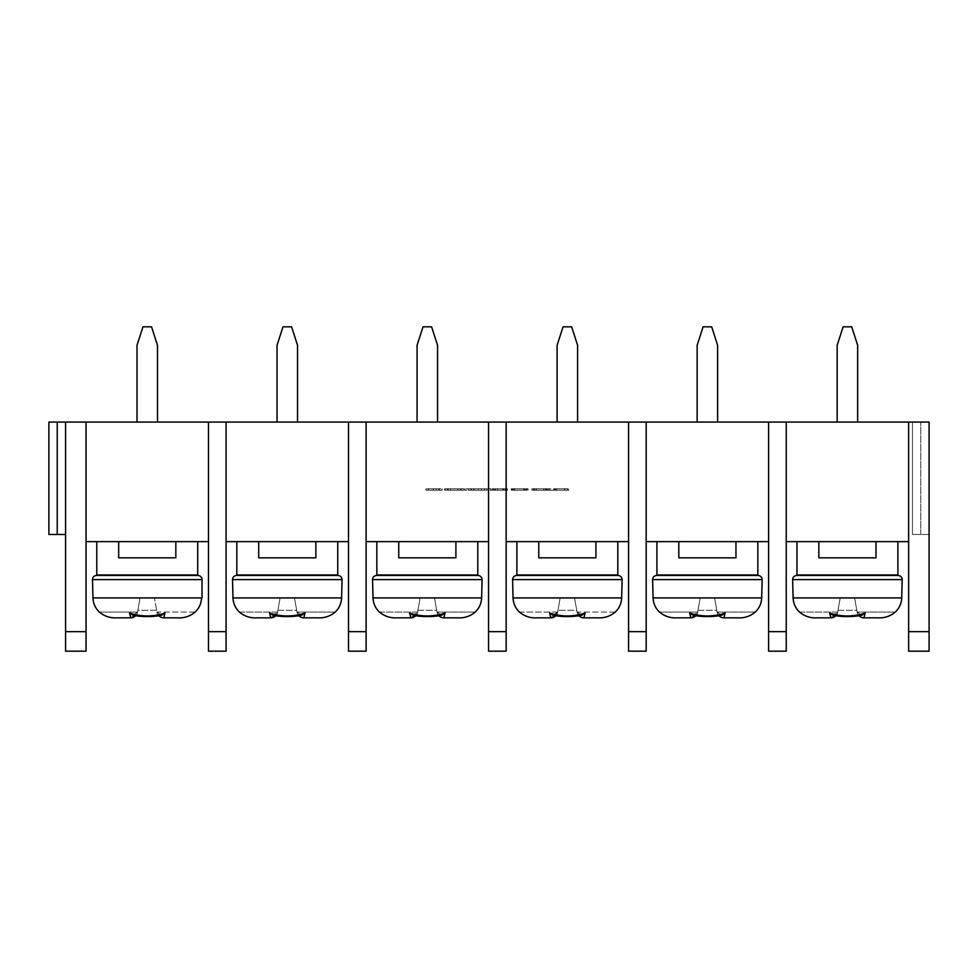 <?xml version="1.0" encoding="UTF-8"?>
<svg xmlns="http://www.w3.org/2000/svg" width="978" height="978" viewBox="0 0 978 978"><rect width="100%" height="100%" fill="white"/><g stroke="black" fill="none" stroke-linecap="round" stroke-linejoin="round"><path stroke-width="0.73" stroke-dasharray="4.89 3.67" d="M818.843 541.629L875.995 541.629L875.995 557.827L818.843 557.827L818.843 541.629L897.877 541.629L875.995 541.629L875.995 557.827L818.843 557.827L818.843 541.629L796.948 541.629L818.843 541.629L818.843 557.827L875.995 557.827L875.995 541.629M796.948 541.629L796.948 574.966L897.877 574.966L897.877 541.629M678.805 541.629L735.957 541.629L735.957 557.827L678.805 557.827L678.805 541.629L757.852 541.629L735.957 541.629L735.957 557.827L678.805 557.827L678.805 541.629L656.923 541.629L678.805 541.629L678.805 557.827L735.957 557.827L735.957 541.629M656.923 541.629L656.923 574.966L757.852 574.966L757.852 541.629M538.768 541.629L595.932 541.629L595.932 557.827L538.768 557.827L538.768 541.629L617.815 541.629L595.932 541.629L595.932 557.827L538.768 557.827L538.768 541.629L516.885 541.629L538.768 541.629L538.768 557.827L595.932 557.827L595.932 541.629M516.885 541.629L516.885 574.966L617.815 574.966L617.815 541.629M398.743 541.629L455.895 541.629L455.895 557.827L398.743 557.827L398.743 541.629L477.79 541.629L455.895 541.629L455.895 557.827L398.743 557.827L398.743 541.629L376.86 541.629L398.743 541.629L398.743 557.827L455.895 557.827L455.895 541.629M376.86 541.629L376.86 574.966L477.79 574.966L477.79 541.629M258.705 541.629L315.87 541.629L315.87 557.827L258.705 557.827L258.705 541.629L337.752 541.629L315.87 541.629L315.87 557.827L258.705 557.827L258.705 541.629L236.823 541.629L258.705 541.629L258.705 557.827L315.87 557.827L315.87 541.629M236.823 541.629L236.823 574.966L337.752 574.966L337.752 541.629M208.461 541.629L86.052 541.629L86.052 422.08L208.461 422.08L208.461 541.629L208.461 422.08L348.486 422.08L348.486 541.629L226.089 541.629L226.089 422.08L226.089 631.654L208.461 631.654L208.461 422.08M118.68 541.629L118.68 557.827L175.832 557.827L118.68 557.827L118.68 541.629L96.785 541.629L197.715 541.629L175.832 541.629L175.832 557.827L118.68 557.827L118.68 541.629L175.832 541.629L175.832 557.827L175.832 541.629M929.1 631.654L908.623 631.654L908.623 651.177L929.1 651.177L929.1 422.08L929.1 534.489L912.425 534.489L929.1 534.489L912.425 534.489L929.1 534.489L929.1 422.08L908.623 422.08L908.623 541.629L786.214 541.629L786.214 422.08L786.214 631.654L768.586 631.654L768.586 422.08L768.586 541.629L646.177 541.629L646.177 422.08L768.586 422.08L768.586 541.629M929.1 534.489L929.1 422.08L929.1 534.489M908.623 631.654L908.623 422.08L768.586 422.08M646.177 631.654L628.561 631.654L628.561 651.177L646.177 651.177L646.177 422.08L628.561 422.08L628.561 541.629L506.152 541.629L506.152 422.08L628.561 422.08L628.561 541.629M506.152 631.654L488.523 631.654L488.523 651.177L506.152 651.177L506.152 422.08L488.523 422.08L488.523 541.629L366.114 541.629L366.114 422.08L488.523 422.08L488.523 541.629M366.114 631.654L348.486 631.654L348.486 651.177L366.114 651.177L366.114 422.08L348.486 422.08L348.486 541.629M86.052 631.654L65.575 631.654L65.575 651.177L86.052 651.177L86.052 422.08L48.9 422.08L65.575 422.08L48.9 422.08L48.9 534.489L48.9 422.08L48.9 534.489L57.237 534.489L57.237 422.08L57.237 534.489L57.237 422.08L57.237 534.489L48.9 534.489L57.237 534.489L57.237 422.08M912.425 422.08L920.763 422.08L912.425 422.08L912.425 534.489L912.425 422.08M717.62 422.08L697.143 422.08L717.62 422.08L717.62 345.295L711.678 326.823L703.096 326.823L697.143 345.295L697.143 422.08M437.557 422.08L417.08 422.08L437.557 422.08L437.557 345.295L431.604 326.823L423.034 326.823L417.08 345.295L417.08 422.08M157.495 422.08L137.018 422.08L157.495 422.08L157.495 345.295L151.541 326.823L142.971 326.823L137.018 345.295L137.018 422.08M297.532 422.08L277.043 422.08L297.532 422.08L297.532 345.295L291.578 326.823L282.997 326.823L277.043 345.295L277.043 422.08M577.595 422.08L557.105 422.08L577.595 422.08L577.595 345.295L571.641 326.823L563.059 326.823L557.105 345.295L557.105 422.08M857.657 422.08L837.18 422.08L857.657 422.08L857.657 345.295L851.704 326.823L843.122 326.823L837.18 345.295L837.18 422.08M786.214 631.654L786.214 651.177L768.586 651.177L768.586 631.654M628.561 631.654L628.561 422.08M488.523 631.654L488.523 422.08M348.486 631.654L348.486 422.08M226.089 631.654L226.089 651.177L208.461 651.177L208.461 631.654M65.575 631.654L65.575 422.08M86.052 422.08L86.052 541.629M226.089 422.08L226.089 541.629M366.114 422.08L366.114 541.629M506.152 422.08L506.152 541.629M646.177 422.08L646.177 541.629M786.214 422.08L786.214 541.629M908.623 422.08L908.623 541.629M920.763 534.489L920.763 422.08L920.763 534.489M65.575 534.489L57.237 534.489M96.785 541.629L96.785 574.966L197.715 574.966L197.715 541.629M444.599 490.186L460.601 490.186L444.599 490.186L457.838 490.186L445.014 490.186L445.014 488.768L460.601 488.768L444.599 488.768L460.601 488.768L444.599 488.768L444.611 490.186L444.599 488.768M457.838 490.186L447.325 490.186L457.838 490.186L457.838 488.768L447.325 488.768L457.838 488.768L457.851 490.186L457.838 488.768M445.014 490.186L445.014 488.768M447.325 490.186L447.325 488.768L447.325 490.186M470.931 488.768L464.917 488.768L473.658 488.768L470.931 488.768L470.931 490.186L470.931 488.768L470.931 490.186L464.917 490.186L464.917 488.768L464.917 490.186L473.658 490.186L473.658 488.768L473.645 490.186L470.931 490.186L470.931 488.768L470.907 490.186M511.971 490.186L527.973 490.186L511.971 490.186L525.235 490.186L512.411 490.186L512.411 488.768L527.973 488.768L511.971 488.768L527.973 488.768L511.971 488.768L511.983 490.186L511.971 488.768M525.235 490.186L514.734 490.186L525.235 490.186L525.235 488.768L514.734 488.768L525.235 488.768L525.259 490.186L525.235 488.768M512.411 490.186L512.411 488.768M514.734 490.186L514.734 488.768L514.734 490.186M536.311 490.186L546.812 490.186L536.311 490.186L536.311 488.768L546.812 488.768L536.311 488.768M533.548 490.186L549.55 490.186L533.548 490.186L533.548 488.768L549.55 488.768L533.548 488.768M448.291 488.768L463.89 488.768L447.887 488.768L463.89 488.768L447.887 488.768L447.887 490.186L461.127 490.186L461.127 488.768L450.613 488.768L461.127 488.768L461.139 490.186L448.291 490.186L448.291 488.768L448.291 490.186L463.89 490.186L448.291 490.186M461.127 490.186L450.613 490.186L461.127 490.186L461.127 488.768M450.613 490.186L450.613 488.768L450.613 490.186M487.105 490.186L473.071 490.186L473.071 488.768L487.105 488.768L468.254 488.768L468.254 490.186L487.105 490.186L468.254 490.186L468.254 488.768L487.105 488.768M471.372 490.186L471.408 488.768M474.134 490.186L474.134 488.768L484.379 488.768L474.134 488.768L484.379 488.768L474.134 488.768L474.134 490.186L484.379 490.186L474.134 490.186M533.719 490.186L533.719 488.768L536.482 488.768L533.719 488.768L536.482 488.768L533.719 488.768L533.719 490.186L536.482 490.186L536.482 488.768L536.482 490.186L533.719 490.186L533.719 488.768L533.719 490.186L536.482 490.186L536.482 488.768L536.482 490.186L533.719 490.186M523.597 488.768L511.323 488.768L526.323 488.768L523.597 488.768L523.597 490.186L511.323 490.186L511.323 488.768L511.311 490.186L514.086 490.186L514.086 488.768L514.073 490.186L523.597 490.186L523.597 488.768L523.597 490.186L526.323 490.186L526.323 488.768L526.323 490.186L523.597 490.186L523.597 488.768M534.746 490.186L545.259 490.186L534.746 490.186L534.746 488.768L545.259 488.768L534.746 488.768L534.721 490.186M531.995 490.186L547.986 490.186L531.995 490.186L531.995 488.768L547.986 488.768L531.995 488.768M553.744 490.186L553.744 488.768L568.829 488.768L553.744 488.768L567.191 488.768L553.744 488.768L553.744 490.186L568.829 490.186L568.829 488.768L568.829 490.186L556.506 490.186L556.506 488.768L567.399 488.768L543.707 488.768L556.47 488.768L556.482 490.186L553.744 490.186L553.744 488.768L553.744 490.186L567.191 490.186L567.191 488.768L567.191 490.186L564.453 490.186L564.453 488.768L564.453 490.186L553.744 490.186M505.565 488.768L490.773 488.768L505.565 488.768L505.565 490.186L490.773 490.186L490.773 488.768L490.773 490.186L493.499 490.186L493.499 488.768L493.499 490.186L502.839 490.186L502.839 488.768L502.839 490.186L505.565 490.186L505.565 488.768M554.624 490.186L567.399 490.186L543.707 490.186L543.707 488.768L543.707 490.186L546.433 490.186L546.433 488.768L546.433 490.186L554.624 490.186L554.624 488.768M556.47 490.186L556.506 488.768M564.636 490.186L564.636 488.768L564.636 490.186M567.399 490.186L567.399 488.768L567.399 490.186M564.929 490.186L564.929 488.768M555.504 490.186L555.504 488.768M546.262 490.186L546.262 488.768M513.083 490.186L513.083 488.768L526.971 488.768L513.083 488.768L524.208 488.768L513.083 488.768L513.083 490.186L526.971 490.186L526.971 488.768L526.959 490.186L513.083 490.186L513.083 488.768L513.083 490.186L524.208 490.186L524.208 488.768L524.232 490.186L513.083 490.186M492.765 490.186L505.015 490.186L505.015 488.768L492.765 488.768L507.765 488.768L505.015 488.768L505.015 490.186L492.765 490.186L492.765 488.768M495.504 490.186L495.504 488.768L495.491 490.186M505.015 490.186L505.015 488.768L505.015 490.186L507.765 490.186L507.765 488.768L507.765 490.186L505.015 490.186M439.366 488.768L433.388 488.768L442.129 488.768L439.366 488.768L439.379 490.186L439.366 488.768L439.366 490.186L433.388 490.186L433.388 488.768L433.388 490.186L442.129 490.186L442.129 488.768L442.117 490.186L439.366 490.186L439.379 488.768L439.354 490.186M500.724 490.186L494.685 490.186L494.685 488.768L507.301 488.768L494.685 488.768L494.685 490.186L500.724 490.186L500.724 488.768L500.736 490.186L494.685 490.186L494.685 488.768L494.685 490.186L500.724 490.186L500.724 488.768M503.45 490.186L503.45 488.768L503.45 490.186L503.45 488.768L503.45 490.186L507.301 490.186L507.301 488.768L507.301 490.186L503.45 490.186M484.465 490.186L478.413 490.186L478.413 488.768L491.042 488.768L478.413 488.768L478.413 490.186L484.465 490.186L484.465 488.768L484.452 490.186L478.413 490.186L478.413 488.768L478.413 490.186L484.465 490.186L484.465 488.768L484.501 490.186L484.465 488.768M487.191 490.186L487.191 488.768L487.142 490.186L487.191 488.768L487.166 490.186L491.042 490.186L491.042 488.768L491.042 490.186L487.191 490.186L487.191 488.768L487.191 490.186M428.388 490.186L438.926 490.186L425.833 490.186L425.833 488.768L438.926 488.768L425.833 488.768L425.833 490.186L428.388 490.186L428.388 488.768M436.176 490.186L436.176 488.768L436.176 490.186M438.926 490.186L438.926 488.768L438.926 490.186M202.03 597.925L201.554 597.925C201.297 603.499 199.17 608.218 195.148 612.081L156.957 612.081C157.861 615.651 160.147 617.57 163.827 617.839A6.968 6.968 0 0 1 156.957 612.081L154.463 597.925L156.957 612.081C157.861 615.651 160.147 617.57 163.827 617.839L177.923 617.839L163.827 617.839L164.952 613.096C153.13 616.874 141.333 616.874 129.561 613.096L130.685 617.839L116.59 617.839L130.685 617.839C134.365 617.57 136.651 615.651 137.556 612.081L140.05 597.925L137.556 612.081A6.968 6.968 0 0 1 135.6 615.81A6.968 6.968 0 0 0 137.556 612.081L99.365 612.081C95.355 608.218 93.216 603.499 92.959 597.925L92.482 597.925M197.886 575.443L96.626 575.443M154.463 597.925L140.05 597.925L154.463 597.925L156.639 610.272L137.874 610.272L137.617 611.751L137.874 610.272L156.639 610.272L156.896 611.751L154.463 597.925M140.05 597.925L137.874 610.272L140.05 597.925M147.25 616.556L161.382 615.394L156.896 611.751L161.382 615.382L164.952 613.096M99.365 612.081L137.556 612.081L135.6 615.81L133.13 615.394L137.617 611.751L133.13 615.382L129.561 613.096M195.148 612.081L156.957 612.081A6.968 6.968 0 0 0 158.913 615.822M275.637 615.81L277.642 611.751L273.168 615.382L269.598 613.096L270.723 617.839A6.968 6.968 0 0 0 277.581 612.081A6.968 6.968 0 0 1 275.637 615.81L273.168 615.394L277.642 611.751L277.911 610.272L296.664 610.272L296.933 611.751L301.407 615.382L304.977 613.096C293.168 616.874 281.371 616.874 269.598 613.096M270.723 617.839L256.615 617.839L270.723 617.839C274.39 617.57 276.676 615.651 277.581 612.081L280.087 597.925L341.591 597.925L232.984 597.925L280.087 597.925L277.581 612.081L239.39 612.081C235.38 608.218 233.253 603.499 232.984 597.925L232.507 597.925M304.977 613.096L303.852 617.839L317.96 617.839L303.852 617.839A6.968 6.968 0 0 1 296.994 612.081L296.994 612.081A6.968 6.968 0 0 0 298.95 615.822M303.852 617.839C300.185 617.57 297.899 615.651 296.994 612.081L294.488 597.925L296.994 612.081L335.185 612.081L296.994 612.081C297.899 615.651 300.185 617.57 303.852 617.839M287.287 616.556L301.407 615.394L296.933 611.751L296.664 610.272L277.911 610.272L277.581 612.081L239.39 612.081M342.068 597.925L341.591 597.925C341.334 603.499 339.195 608.218 335.185 612.081M294.488 597.925L296.664 610.272L294.488 597.925M280.087 597.925L277.911 610.272L280.087 597.925M337.911 575.443L236.664 575.443M415.662 615.81L417.679 611.751L413.193 615.382L409.623 613.096L410.748 617.839A6.968 6.968 0 0 0 417.618 612.081A6.968 6.968 0 0 1 415.662 615.81L413.193 615.394L417.679 611.751L417.936 610.272L436.701 610.272L436.958 611.751L441.445 615.382L445.014 613.096C433.193 616.874 421.396 616.874 409.623 613.096M410.748 617.839L396.652 617.839L410.748 617.839C414.427 617.57 416.714 615.651 417.618 612.081L420.112 597.925L481.616 597.925L373.021 597.925L420.112 597.925L417.618 612.081L379.427 612.081C375.418 608.218 373.278 603.499 373.021 597.925L372.545 597.925M445.014 613.096L443.89 617.839L457.985 617.839L443.89 617.839A6.968 6.968 0 0 1 437.019 612.081L437.019 612.081A6.968 6.968 0 0 0 438.975 615.822M443.89 617.839C440.21 617.57 437.924 615.651 437.019 612.081L434.525 597.925L437.019 612.081L475.21 612.081L437.019 612.081C437.924 615.651 440.21 617.57 443.89 617.839M427.325 616.556L441.445 615.394L436.958 611.751L436.701 610.272L417.936 610.272L417.618 612.081L379.427 612.081M482.093 597.925L481.616 597.925C481.359 603.499 479.232 608.218 475.21 612.081M434.525 597.925L436.701 610.272L434.525 597.925M420.112 597.925L417.936 610.272L420.112 597.925M519.452 612.081L557.656 612.081L557.973 610.272L557.704 611.751L553.23 615.382L555.7 615.822L557.704 611.751L553.23 615.382L549.66 613.096L550.785 617.839C554.453 617.57 556.751 615.651 557.656 612.081A6.968 6.968 0 0 1 555.7 615.81A6.968 6.968 0 0 0 557.656 612.081L560.149 597.925L621.653 597.925L513.059 597.925L560.149 597.925L557.656 612.081L519.452 612.081C515.443 608.218 513.316 603.499 513.059 597.925L512.582 597.925M536.678 617.839L550.785 617.839M567.35 616.556L581.47 615.394L577.057 612.081L576.739 610.272L557.973 610.272L576.739 610.272L576.996 611.751L581.47 615.382L585.052 613.096C573.23 616.874 561.433 616.874 549.66 613.096M622.13 597.925L621.653 597.925C621.397 603.499 619.257 608.218 615.248 612.081L577.057 612.081L574.551 597.925L577.057 612.081C577.961 615.651 580.247 617.57 583.915 617.839C580.247 617.57 577.961 615.651 577.057 612.081A6.968 6.968 0 0 0 583.915 617.839L598.023 617.839L583.915 617.839L585.052 613.096M615.248 612.081L577.057 612.081A6.968 6.968 0 0 0 579.013 615.822M574.551 597.925L576.739 610.272L574.551 597.925M560.149 597.925L557.973 610.272L560.149 597.925M695.725 615.81L697.742 611.751L693.255 615.382L689.686 613.096L690.823 617.839A6.968 6.968 0 0 0 697.681 612.081A6.968 6.968 0 0 1 695.725 615.81L693.255 615.394L697.742 611.751L697.999 610.272L716.764 610.272L717.021 611.751L721.507 615.382L725.077 613.096C713.255 616.874 701.458 616.874 689.686 613.096M676.715 617.839L690.823 617.839C694.49 617.57 696.776 615.651 697.681 612.081L700.175 597.925L761.679 597.925L653.084 597.925L700.175 597.925L697.681 612.081L659.49 612.081C655.48 608.218 653.341 603.499 653.084 597.925L652.607 597.925M725.077 613.096L723.952 617.839L738.06 617.839L723.952 617.839A6.968 6.968 0 0 1 717.082 612.081L717.082 612.081A6.968 6.968 0 0 0 719.038 615.822M723.952 617.839C720.273 617.57 717.986 615.651 717.082 612.081L714.588 597.925L717.082 612.081L755.273 612.081L717.082 612.081C717.986 615.651 720.273 617.57 723.952 617.839M707.387 616.556L721.507 615.394L717.021 611.751L716.764 610.272L697.999 610.272L697.681 612.081L659.49 612.081M762.155 597.925L653.084 597.925M714.588 597.925L716.764 610.272L714.588 597.925M700.175 597.925L697.999 610.272L700.175 597.925M758.011 575.443L656.764 575.443M835.762 615.81L837.767 611.751L833.293 615.382L829.723 613.096L830.848 617.839A6.968 6.968 0 0 0 837.718 612.081A6.968 6.968 0 0 1 835.762 615.81L833.293 615.394L837.767 611.751L838.036 610.272L856.801 610.272L857.058 611.751L861.532 615.382L865.114 613.096C853.293 616.874 841.496 616.874 829.723 613.096M830.848 617.839L816.74 617.839L830.848 617.839C834.515 617.57 836.813 615.651 837.718 612.081L840.212 597.925L901.716 597.925L793.121 597.925L840.212 597.925L837.718 612.081L799.515 612.081C795.505 608.218 793.378 603.499 793.121 597.925L792.645 597.925M865.114 613.096L863.977 617.839L878.085 617.839L863.977 617.839A6.968 6.968 0 0 1 857.119 612.081L857.119 612.081A6.968 6.968 0 0 0 859.075 615.822M863.977 617.839C860.31 617.57 858.024 615.651 857.119 612.081L854.625 597.925L857.119 612.081L895.31 612.081L857.119 612.081C858.024 615.651 860.31 617.57 863.977 617.839M847.413 616.556L861.532 615.394L857.058 611.751L856.801 610.272L838.036 610.272L837.718 612.081L799.515 612.081M902.193 597.925L793.121 597.925M854.625 597.925L856.801 610.272L854.625 597.925M840.212 597.925L838.036 610.272L840.212 597.925M898.036 575.443L796.789 575.443M497.582 490.186L497.582 488.768M481.323 490.186L481.323 488.768M201.554 597.925L92.959 597.925M202.03 579.599L92.482 579.599M341.591 597.925L232.984 597.925M342.068 579.599L232.507 579.599M481.616 597.925L373.021 597.925M482.093 579.599L372.545 579.599M621.653 597.925L513.059 597.925M622.13 579.599L512.582 579.599M762.155 579.599L652.607 579.599M902.193 579.599L792.645 579.599M460.614 488.768L460.614 490.186L460.662 488.768M460.601 488.768L460.601 490.186M444.525 488.768L444.525 490.186M457.949 488.768L457.949 490.186M470.956 488.768L470.956 490.186M473.694 488.768L473.694 490.186M473.67 488.768L473.658 490.186M527.986 488.768L527.986 490.186L527.973 488.768M528.034 488.768L528.034 490.186M511.897 488.768L511.897 490.186M525.345 488.768L525.345 490.186M536.237 490.186L536.237 488.768L536.274 490.186M546.922 490.186L546.922 488.768M546.8 490.186L546.8 488.768L546.824 490.186M549.624 490.186L549.624 488.768M549.538 490.186L549.538 488.768M549.563 490.186L549.563 488.768M533.389 490.186L533.389 488.768M533.487 490.186L533.487 488.768M463.902 488.768L463.902 490.186L463.89 488.768M463.951 488.768L463.951 490.186M447.814 488.768L447.814 490.186M447.9 488.768L447.9 490.186M461.225 488.768L461.225 490.186M487.056 488.768L487.056 490.186M484.379 488.768L484.379 490.186L484.379 488.768M484.391 488.768L484.391 490.186M484.318 488.768L484.318 490.186M471.359 488.768L471.359 490.186M511.262 488.768L511.262 490.186M511.384 488.768L511.384 490.186M514.122 488.768L514.122 490.186M514.025 488.768L514.025 490.186M534.673 490.186L534.673 488.768M545.369 490.186L545.369 488.768M545.247 490.186L545.247 488.768M545.272 490.186L545.272 488.768M548.071 490.186L548.071 488.768M547.986 490.186L547.986 488.768L547.998 490.186M531.922 490.186L531.922 488.768L531.922 490.186M490.773 488.768L490.773 490.186L490.773 488.768M493.535 488.768L493.535 490.186M493.462 488.768L493.462 490.186M527.02 488.768L527.02 490.186M526.983 488.768L526.983 490.186M524.196 488.768L524.208 490.186M492.704 488.768L492.704 490.186L492.753 488.768M492.826 488.768L492.826 490.186M495.54 488.768L495.54 490.186M495.443 488.768L495.443 490.186M439.403 488.768L439.403 490.186M442.166 488.768L442.166 490.186M442.142 488.768L442.129 490.186M503.462 488.768L503.462 490.186M487.203 488.768L487.203 490.186"/><path stroke-width="1.47" d="M875.995 541.629L875.995 557.827L818.843 557.827L818.843 541.629M796.948 541.629L796.948 574.966L897.877 574.966L897.877 541.629M735.957 541.629L735.957 557.827L678.805 557.827L678.805 541.629M656.923 541.629L656.923 574.966L757.852 574.966L757.852 541.629M595.932 541.629L595.932 557.827L538.768 557.827L538.768 541.629M516.885 541.629L516.885 574.966L617.815 574.966L617.815 541.629M455.895 541.629L455.895 557.827L398.743 557.827L398.743 541.629M376.86 541.629L376.86 574.966L477.79 574.966L477.79 541.629M315.87 541.629L315.87 557.827L258.705 557.827L258.705 541.629M236.823 541.629L236.823 574.966L337.752 574.966L337.752 541.629M208.461 541.629L86.052 541.629M929.1 631.654L929.1 422.08L908.623 422.08L908.623 631.654L929.1 631.654L929.1 651.177L908.623 651.177L908.623 631.654M57.237 422.08L57.237 534.489L48.9 534.489L48.9 422.08L768.586 422.08L768.586 631.654L786.214 631.654L786.214 422.08L908.623 422.08M768.586 422.08L786.214 422.08M908.623 541.629L786.214 541.629M768.586 631.654L768.586 651.177L786.214 651.177L786.214 631.654M628.561 422.08L628.561 631.654L646.177 631.654L646.177 422.08M768.586 541.629L646.177 541.629M628.561 631.654L628.561 651.177L646.177 651.177L646.177 631.654M488.523 422.08L488.523 631.654L506.152 631.654L506.152 422.08M628.561 541.629L506.152 541.629M488.523 631.654L488.523 651.177L506.152 651.177L506.152 631.654M348.486 422.08L348.486 631.654L366.114 631.654L366.114 422.08M488.523 541.629L366.114 541.629M348.486 631.654L348.486 651.177L366.114 651.177L366.114 631.654M208.461 422.08L208.461 631.654L226.089 631.654L226.089 422.08M348.486 541.629L226.089 541.629M208.461 631.654L208.461 651.177L226.089 651.177L226.089 631.654M65.575 631.654L86.052 631.654L86.052 651.177L65.575 651.177L65.575 422.08M86.052 631.654L86.052 422.08M157.495 422.08L157.495 345.295L151.541 326.823L142.971 326.823L137.018 345.295L137.018 422.08M277.043 422.08L277.043 345.295L282.997 326.823L291.578 326.823L297.532 345.295L297.532 422.08M417.08 422.08L417.08 345.295L423.034 326.823L431.604 326.823L437.557 345.295L437.557 422.08M557.105 422.08L557.105 345.295L563.059 326.823L571.641 326.823L577.595 345.295L577.595 422.08M697.143 422.08L697.143 345.295L703.096 326.823L711.678 326.823L717.62 345.295L717.62 422.08M837.18 422.08L837.18 345.295L843.122 326.823L851.704 326.823L857.657 345.295L857.657 422.08M57.237 534.489L65.575 534.489M96.785 541.629L96.785 574.966L197.715 574.966L197.715 541.629M175.832 541.629L175.832 557.827L118.68 557.827L118.68 541.629M158.913 615.822A6.968 6.968 0 0 0 163.827 617.839L177.923 617.839C184.304 618.194 190.038 616.274 195.148 612.081C190.038 616.274 184.304 618.194 177.923 617.839L163.827 617.839L164.952 613.096C153.179 616.874 141.382 616.874 129.561 613.096L130.685 617.839L116.59 617.839L130.685 617.839A6.968 6.968 0 0 0 135.6 615.81A6.968 6.968 0 0 1 130.685 617.839L135.6 615.81L147.25 616.556M99.365 612.081C104.475 616.274 110.208 618.194 116.59 617.839C110.208 618.194 104.475 616.274 99.365 612.081C95.343 608.218 93.216 603.499 92.959 597.925L202.03 597.925L202.03 579.599C201.81 577.106 200.429 575.712 197.886 575.443L96.626 575.443C94.108 575.7 92.727 577.081 92.482 579.599L202.03 579.599M195.148 612.081C199.157 608.218 201.297 603.499 201.554 597.925M92.959 597.925L92.482 579.599M129.561 613.096L133.13 615.382C142.543 616.996 151.969 616.996 161.382 615.394L164.952 613.096M232.507 579.599L342.068 579.599C341.835 577.106 340.454 575.712 337.911 575.443L236.664 575.443C234.145 575.7 232.764 577.081 232.507 579.599L232.984 597.925C233.241 603.499 235.38 608.218 239.39 612.081C244.5 616.274 250.246 618.194 256.615 617.839L270.723 617.839L275.637 615.81A6.968 6.968 0 0 1 270.723 617.839L269.598 613.096C281.407 616.874 293.204 616.874 304.977 613.096L303.852 617.839L317.96 617.839C324.329 618.194 330.075 616.274 335.185 612.081C330.075 616.274 324.329 618.194 317.96 617.839L303.852 617.839A6.968 6.968 0 0 1 298.95 615.822M239.39 612.081C244.5 616.274 250.246 618.194 256.615 617.839L270.723 617.839M304.977 613.096L301.407 615.382C291.994 616.996 282.581 616.996 273.168 615.394L269.598 613.096M335.185 612.081C339.195 608.218 341.322 603.499 341.591 597.925L342.068 579.599M376.689 575.443L477.949 575.443L376.689 575.443C374.171 575.7 372.789 577.081 372.545 579.599L373.021 597.925C373.278 603.499 375.405 608.218 379.427 612.081C384.537 616.274 390.271 618.194 396.652 617.839L410.748 617.839L415.662 615.81A6.968 6.968 0 0 1 410.748 617.839L409.623 613.096C421.445 616.874 433.242 616.874 445.014 613.096L443.89 617.839L457.985 617.839C464.367 618.194 470.1 616.274 475.21 612.081C470.1 616.274 464.367 618.194 457.985 617.839L443.89 617.839A6.968 6.968 0 0 1 438.975 615.822M379.427 612.081C384.537 616.274 390.271 618.194 396.652 617.839L410.748 617.839M445.014 613.096L441.445 615.382C432.031 616.996 422.618 616.996 413.193 615.394L409.623 613.096M475.21 612.081C479.22 608.218 481.359 603.499 481.616 597.925L482.093 579.599C481.848 577.081 480.467 575.7 477.949 575.443M516.726 575.443L617.974 575.443L516.726 575.443C514.208 575.7 512.827 577.081 512.582 579.599L513.059 597.925C513.303 603.499 515.443 608.218 519.452 612.081C524.563 616.274 530.308 618.194 536.678 617.839L550.785 617.839L555.7 615.81A6.968 6.968 0 0 1 550.785 617.839A6.968 6.968 0 0 0 555.7 615.81L567.35 616.556M615.248 612.081C610.138 616.274 604.392 618.194 598.023 617.839L583.915 617.839L598.023 617.839C604.392 618.194 610.138 616.274 615.248 612.081C619.257 608.218 621.397 603.499 621.653 597.925L622.13 579.599C621.874 577.081 620.492 575.7 617.974 575.443M519.452 612.081C524.563 616.274 530.308 618.194 536.678 617.839L550.785 617.839L549.66 613.096C561.47 616.874 573.267 616.874 585.052 613.096L583.915 617.839A6.968 6.968 0 0 1 579.013 615.822M585.052 613.096L581.47 615.382C572.057 616.996 562.643 616.996 553.23 615.394L549.66 613.096M550.785 617.839L536.678 617.839M652.607 579.599L762.155 579.599C761.935 577.106 760.554 575.712 758.011 575.443L656.764 575.443C654.233 575.7 652.852 577.081 652.607 579.599L653.084 597.925C653.341 603.499 655.468 608.218 659.49 612.081C664.6 616.274 670.333 618.194 676.715 617.839L690.823 617.839L695.725 615.81A6.968 6.968 0 0 1 690.823 617.839L676.715 617.839L690.823 617.839L689.686 613.096C701.507 616.874 713.304 616.874 725.077 613.096L723.952 617.839L738.06 617.839C744.429 618.194 750.175 616.274 755.273 612.081C750.175 616.274 744.429 618.194 738.06 617.839L723.952 617.839A6.968 6.968 0 0 1 719.038 615.822M659.49 612.081C664.6 616.274 670.333 618.194 676.715 617.839M725.077 613.096L721.507 615.382C712.094 616.996 702.681 616.996 693.255 615.394L689.686 613.096M653.084 597.925L761.679 597.925C761.422 603.499 759.295 608.218 755.273 612.081C759.283 608.218 761.422 603.499 761.679 597.925L762.155 579.599M792.645 579.599L902.193 579.599C901.96 577.106 900.579 575.712 898.036 575.443L796.789 575.443C794.27 575.7 792.889 577.081 792.645 579.599L793.121 597.925C793.366 603.499 795.505 608.218 799.515 612.081C804.625 616.274 810.371 618.194 816.74 617.839L830.848 617.839L835.762 615.81A6.968 6.968 0 0 1 830.848 617.839L829.723 613.096C841.532 616.874 853.329 616.874 865.114 613.096L863.977 617.839L878.085 617.839C884.454 618.194 890.2 616.274 895.31 612.081C890.2 616.274 884.454 618.194 878.085 617.839L863.977 617.839A6.968 6.968 0 0 1 859.075 615.822M799.515 612.081C804.625 616.274 810.371 618.194 816.74 617.839L830.848 617.839M865.114 613.096L861.532 615.382C852.119 616.996 842.706 616.996 833.293 615.394L829.723 613.096M793.121 597.925L901.716 597.925C901.459 603.499 899.32 608.218 895.31 612.081C899.32 608.218 901.459 603.499 901.716 597.925L902.193 579.599M232.984 597.925L341.591 597.925M373.021 597.925L481.616 597.925M372.545 579.599L482.093 579.599M513.059 597.925L621.653 597.925M512.582 579.599L622.13 579.599M275.625 615.822L287.287 616.556M415.662 615.822L427.325 616.556M695.725 615.822L707.387 616.556M835.762 615.822L847.413 616.556"/></g></svg>
